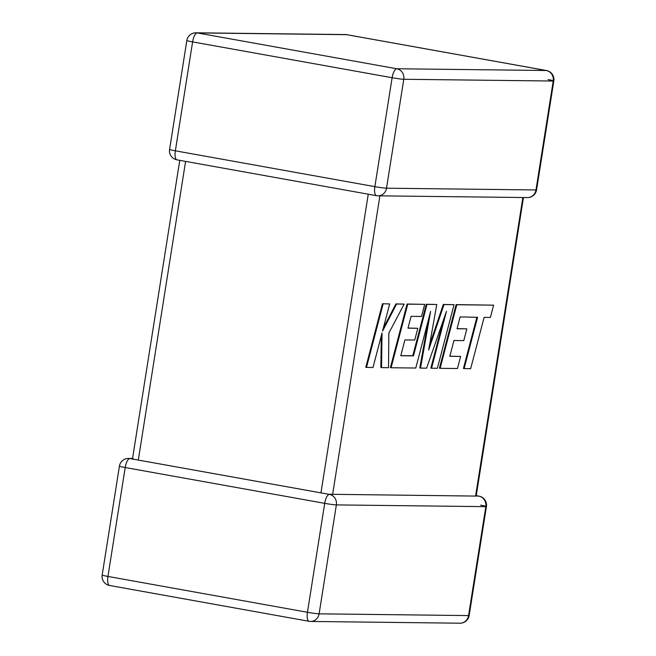 <?xml version="1.0" encoding="UTF-8"?>
<svg xmlns="http://www.w3.org/2000/svg" width="656" height="656" viewBox="0 0 656 656"><rect width="100%" height="100%" fill="white"/><g stroke="black" fill="none" stroke-linecap="round" stroke-linejoin="round"><path stroke-width="0.98" d="M132.545 458.47L128.551 458.429A9.135 8.536 90.7 0 1 129.872 458.552L320.956 492.869L368.262 194.201M133.225 459.405L133.111 458.593M475.346 496.075L328.812 494.263M109.765 585.496A9.135 3.206 -79.8 0 1 109.577 585.48L309.083 621.306A9.135 9.135 0 0 0 310.583 621.445A9.135 8.536 -89.3 0 0 319.111 613.827A9.135 0.5 9 0 1 307.451 612.278L324.704 503.349L125.198 467.523L107.945 576.444L307.451 612.278A9.135 3.206 -79.8 0 0 309.083 621.306A9.135 3.206 -79.8 0 0 309.271 621.322A9.135 8.536 -89.3 0 0 310.583 621.445L460.036 623.2A9.135 8.536 90.7 0 0 468.564 615.582A9.135 0.5 9 0 0 469.163 615.492L486.416 506.571A9.135 0.5 9 0 1 485.817 506.653L336.364 504.899L319.111 613.827L468.564 615.582L485.817 506.653A9.135 8.536 90.7 0 0 478.823 496.133L476.182 495.993M329.369 494.378A9.135 3.206 -79.8 0 0 324.704 503.349A9.135 0.5 9 0 0 336.364 504.899A9.135 8.536 -89.3 0 0 329.369 494.378L320.956 492.869M464.128 368.598L470.664 368.68L484.12 317.365L490.393 317.438L493.615 305.163L456.814 304.728L440.135 368.319L457.453 368.524L460.61 356.421L449.819 356.298L453.952 340.497L463.784 340.612L466.859 328.853L457.027 328.738L460.143 316.914L477.584 317.291L464.128 368.598L463.431 368.475L476.863 317.266M493.615 305.163L456.117 304.605L439.438 368.196L440.135 368.319M456.814 304.728L456.117 304.605M460.61 356.421L449.852 356.175M466.859 328.853L457.052 328.623M454.05 304.696L443.997 304.581L428.671 349.968L436.757 304.491L426.99 304.376L413.493 355.872L400.783 355.724L404.908 339.915L414.748 340.029L417.823 328.279L407.983 328.164L411.099 316.331L421.546 316.454L424.703 304.351L407.77 304.154L391.091 367.745L415.781 368.032L430.623 311.42L420.504 368.09L426.613 368.164L446.457 311.329L431.55 368.221L437.372 368.287L454.05 304.696L443.3 304.45L429.491 345.335M443.997 304.581L443.3 304.45M436.757 304.491L426.293 304.253L412.788 355.749L400.816 355.609M426.99 304.376L426.293 304.253M413.493 355.872L412.788 355.749M417.823 328.279L408.016 328.041M424.703 304.351L407.073 304.031L390.394 367.622L391.091 367.745M407.77 304.154L407.073 304.031M428.36 320.046L419.799 367.967L420.504 368.09M443.53 319.718L430.853 368.098L431.55 368.221M381.554 367.631L388.532 367.713L388.844 333.084L404.153 304.113L396.609 304.023L382.571 331.059L389.672 303.941L382.448 303.736L365.777 367.335L372.993 367.532L382.038 333.002L381.554 367.631L380.857 367.508L381.292 335.823M383.145 303.867L366.474 367.458M404.153 304.113L395.912 303.9L383.342 328.098M396.609 304.023L395.912 303.9M389.672 303.941L382.448 303.736M185.591 161.392L138.293 460.061M392.116 77.728L192.61 41.894L175.357 150.823L374.863 186.648L392.116 77.728A9.135 3.206 -79.8 0 1 396.782 68.757L546.235 70.504L346.729 34.678L197.284 32.923L396.782 68.757A9.135 8.536 -89.3 0 1 403.776 79.278L386.523 188.198L535.977 189.953L553.229 81.024L403.776 79.278A9.135 0.5 -171 0 1 392.116 77.728M475.575 496.092L522.873 197.522M379.906 195.841L332.617 494.419M109.577 585.48A9.135 3.206 -79.8 0 1 107.945 576.444A9.135 0.5 9 0 1 102.172 575.058A9.135 9.135 0 0 0 109.577 585.48M478.823 496.133A9.135 3.206 -79.8 0 1 479.011 496.149A9.135 9.135 0 0 1 486.416 506.571A9.135 0.5 9 0 0 480.643 505.177M476.24 495.649L479.011 496.149A9.135 3.206 -79.8 0 1 479.249 496.223M102.172 575.058L119.425 466.129A9.135 0.5 9 0 0 125.198 467.523A9.135 3.206 -79.8 0 1 129.872 458.552M347.106 34.743A9.135 3.206 -79.8 0 0 346.917 34.694A9.135 9.135 0 0 0 345.417 34.555A9.135 8.536 90.7 0 1 346.729 34.678A9.135 3.206 -79.8 0 1 346.917 34.694L546.423 70.52A9.135 3.206 -79.8 0 0 546.235 70.504A9.135 8.536 90.7 0 1 553.229 81.024A9.135 0.5 -171 0 0 553.828 80.942A9.135 9.135 0 0 0 546.423 70.52A9.135 3.206 -79.8 0 1 546.661 70.594M548.055 79.556A9.135 0.5 -171 0 1 553.828 80.942L536.575 189.871A9.135 0.5 -171 0 1 535.977 189.953A9.135 8.536 90.7 0 1 527.449 197.571L378.004 195.824A9.135 8.536 -89.3 0 0 386.523 188.198A9.135 0.5 -171 0 1 374.863 186.648A9.135 3.206 -79.8 0 0 376.495 195.677A9.135 9.135 0 0 0 378.004 195.824A9.135 8.536 -89.3 0 1 376.683 195.693A9.135 3.206 -79.8 0 1 376.495 195.677L176.989 159.851A9.135 3.206 -79.8 0 1 175.357 150.823A9.135 0.5 -171 0 1 169.584 149.429L186.837 40.508A9.135 0.5 -171 0 0 192.61 41.894A9.135 3.206 -79.8 0 1 197.284 32.923A9.135 8.536 -89.3 0 0 195.964 32.8A9.135 9.135 0 0 0 186.837 40.508M177.177 159.867A9.135 3.206 -79.8 0 1 176.989 159.851A9.135 9.135 0 0 1 169.584 149.429M460.036 623.2A9.135 9.135 0 0 0 469.163 615.492M128.551 458.429A9.135 9.135 0 0 0 119.425 466.129M345.417 34.555L195.964 32.8M527.449 197.571A9.135 9.135 0 0 0 536.575 189.871M179.76 160.351L132.512 458.692M523.455 197.53L476.182 496.026"/></g></svg>
